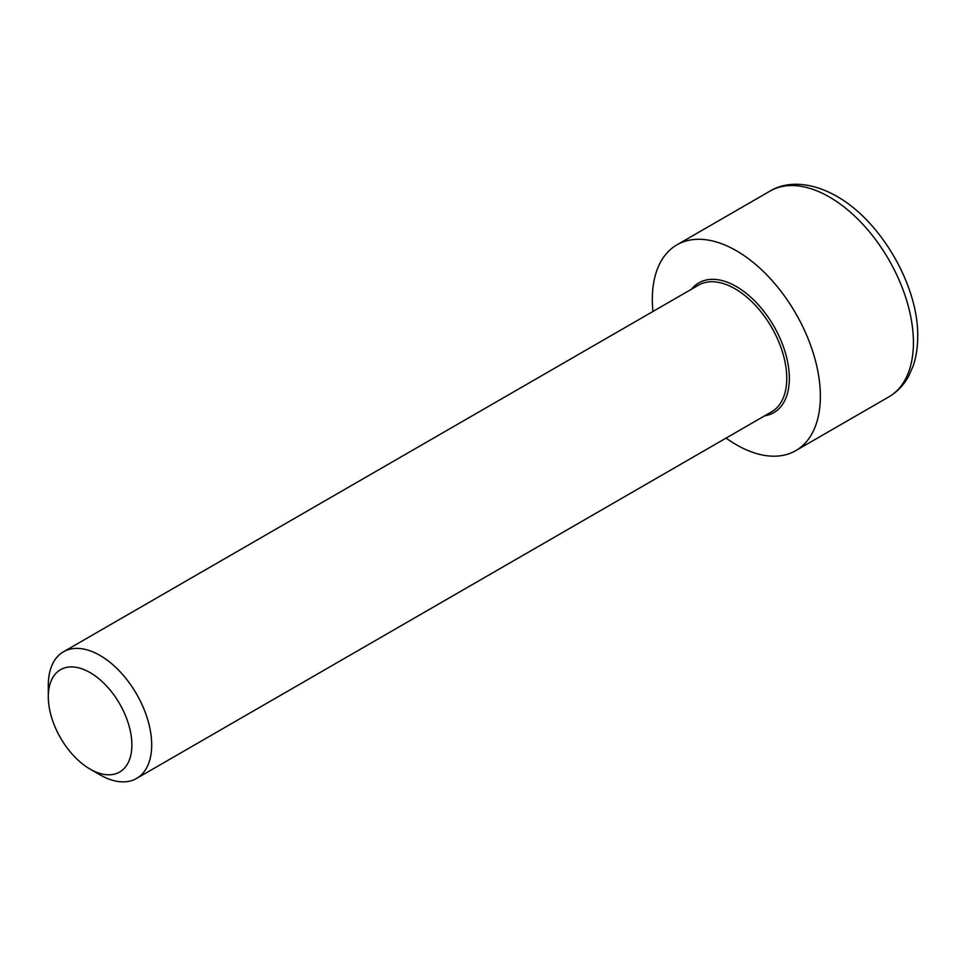 <?xml version="1.0" encoding="UTF-8"?>
<svg xmlns="http://www.w3.org/2000/svg" width="966" height="966" viewBox="0 0 966 966"><rect width="100%" height="100%" fill="white"/><g stroke="black" fill="none" stroke-linecap="round" stroke-linejoin="round"><path stroke-width="1.45" d="M90.092 769.105L100.005 774.829A73.114 42.214 -120 0 0 136.556 778.451A73.114 42.214 -120 0 0 151.698 744.979A73.114 42.214 -120 0 0 119.784 671.394A73.114 42.214 -120 0 0 63.442 651.808A73.114 42.214 -120 0 0 48.3 685.28L48.3 696.727A59.095 34.124 60 0 1 90.092 672.602A59.095 34.124 60 0 1 131.883 744.979A59.095 34.124 60 0 1 90.092 769.105A59.095 34.124 60 0 1 48.3 696.727M726.082 438.093A118.818 68.598 -120 0 0 795.755 450.639A118.818 68.598 -120 0 0 820.363 396.241A118.818 68.598 -120 0 0 768.501 276.674A118.818 68.598 -120 0 0 676.937 244.845A118.818 68.598 -120 0 0 652.968 311.45M63.442 651.808L698.503 285.163A73.114 42.214 60 0 1 735.054 288.786A73.114 42.214 60 0 1 786.759 378.334A73.114 42.214 60 0 1 771.617 411.806L136.556 778.451M764.674 415.803A74.95 43.265 -120 0 0 789.343 378.334A74.95 43.265 -120 0 0 736.346 286.552A74.95 43.265 -120 0 0 691.559 289.172M913.425 342.519A118.818 68.598 60 0 1 888.817 396.905C897.209 391.979 903.838 385.048 908.692 376.112L913.148 365.981C916.299 356.708 917.821 346.54 917.7 335.468C918.207 286.395 881.62 221.54 836.725 196.279C809.496 180.763 785.153 181.705 769.999 191.111A118.818 68.598 60 0 1 829.408 197.004A118.818 68.598 60 0 1 913.425 342.519M769.999 191.111L676.937 244.845M888.817 396.905L795.755 450.639"/></g></svg>
